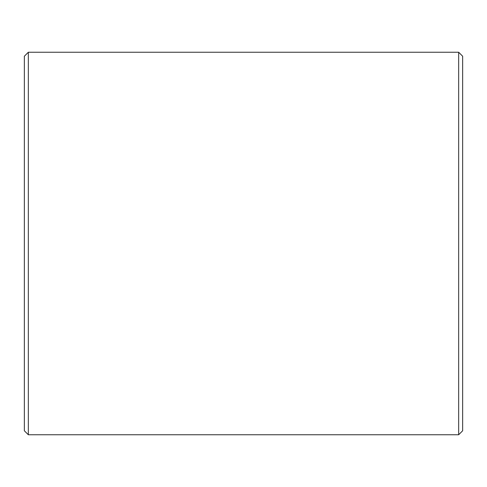 <?xml version="1.0" encoding="UTF-8"?>
<svg xmlns="http://www.w3.org/2000/svg" width="487" height="487" viewBox="0 0 487 487"><rect width="100%" height="100%" fill="white"/><g stroke="black" fill="none" stroke-linecap="round" stroke-linejoin="round"><path stroke-width="0.73" d="M462.65 56.224L462.65 430.776L458.663 434.757L458.663 52.243L462.65 56.224M28.337 434.757L24.35 430.776L24.35 56.224L28.337 52.243L28.337 434.757L458.663 434.757M28.337 52.243L458.663 52.243"/></g></svg>
